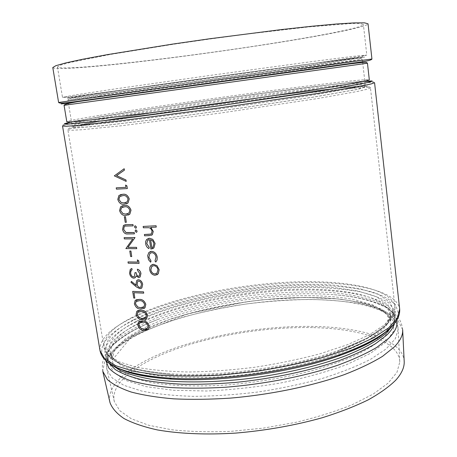 <?xml version="1.0" encoding="UTF-8"?>
<svg xmlns="http://www.w3.org/2000/svg" width="457" height="457" viewBox="0 0 457 457"><rect width="100%" height="100%" fill="white"/><g stroke="black" fill="none" stroke-linecap="round" stroke-linejoin="round"><path stroke-width="0.34" stroke-dasharray="2.29 1.71" d="M139.322 321.385L138.494 322.036L137.837 325.138C139.071 328.749 141.179 330.514 144.149 330.434L147.577 329.931M137.7 310.629L136.826 311.297L136.135 314.462C137.374 318.078 139.482 319.831 142.453 319.717L145.806 319.22M136.077 299.826L135.152 300.517L134.432 303.745C135.672 307.361 137.78 309.103 140.756 308.961L144.024 308.464M139.082 263.375L128.2 263.175M128.034 261.89L128.234 263.163M137.374 259.879L137.723 262.084M129.805 251.019L130.639 256.526M131.776 256.531L130.673 256.508M136.769 248.648L125.881 248.602M124.173 237.606L124.378 238.885L132.816 238.88L125.921 248.585M134.444 233.841L127.732 233.944M124.064 224.993L123.487 225.41L122.613 229.477C123.533 232.733 125.252 234.218 127.771 233.933M133.187 225.855L126.526 226.004M124.835 226.152L126.566 225.987M124.373 216.744L125.218 222.313M126.355 222.279L125.252 222.296M127.332 188.575L116.421 189.147M116.255 187.827L116.461 189.135M125.606 185.062L125.961 187.324M124.207 168.707L114.307 175.865M126.201 181.4L114.347 175.854M143.172 226.444L143.372 227.752L149.085 227.689C150.673 228.203 151.678 229.374 152.09 231.213L151.501 233.601L150.661 234.087M156.294 227.083L150.684 227.415M144.418 234.492L144.623 235.801L151.478 235.235M148.131 238.537L145.994 240.611L145.703 243.764C146.069 245.963 147.143 247.568 148.925 248.597M148.508 239.794L149.479 239.559L150.953 249.088L152.581 248.757M150.736 252.87L151.764 252.624C154.078 252.87 155.511 254.343 156.066 257.045L155.003 260.976M150.056 251.636L148.268 253.429L147.72 256.446L148.525 259.662L150.621 262.169M155.797 262.032L155.043 260.964M152.021 264.666L150.067 266.722L149.765 269.881C150.496 273.183 152.312 274.977 155.214 275.257L156.802 274.914M120.454 194.636L118.957 195.459L117.826 199.401C119.094 203.079 121.214 204.69 124.195 204.228L126.366 203.885M122.088 205.867L120.671 206.673L119.597 210.534C120.859 214.207 122.979 215.83 125.961 215.401L128.274 215.041M135.312 225.792L134.838 225.987L134.547 227.032L135.689 228.214L136.163 228.032M135.952 229.888L135.478 230.082L135.186 231.122L136.335 232.31L136.809 232.122M135.009 272.606L134.484 276.439L134.015 276.782M137.42 269.207L137.62 270.487L139.808 273.497L139.311 275.954L138.917 276.234M136.14 275.897L138.7 277.599L140.179 276.959M131.21 268.762L130.314 269.379L129.56 273.132C130.148 276.039 131.536 277.719 133.724 278.164L134.695 277.987M131.142 270.39L132.102 269.801M141.082 288.424L139.928 288.675L136.466 286.922L131.028 282.34L131.382 281.363M137.437 279.987L136.803 280.455L135.986 283.997L136.306 285.488M143.755 293.137L133.992 292.714M134.849 298.084L133.741 298.033M132.724 291.366L133.781 298.015M277.913 42.478C325.161 34.921 363.458 27.323 363.389 24.512L359.996 23.598L349.811 23.633L308.875 26.9L245.529 34.264L209.495 39.074L173.506 44.26L110.554 54.423L70.269 62.42L60.461 65.157L57.451 66.968C61.129 71.943 190.021 56.714 277.913 42.478M52.784 67.539C53.955 70.115 89.241 67.465 134.044 62.363C179.327 57.182 233.464 49.739 279.633 42.364C328.326 34.583 368.074 26.712 368.034 23.798M313.651 327.635C360.476 328.709 399.269 340.956 399.772 361.99L396.996 372.227L388.147 383.103L373.083 394.145L352.09 404.776C335.381 411.483 316.627 417.338 295.833 422.331L263.478 428.118L230.768 431.362C209.397 432.213 189.764 431.688 171.855 429.786L148.759 425.273L131.262 418.749L119.78 410.694L114.33 401.6C109.909 382.646 138.585 362.024 178.607 348.131C219.052 334.238 269.744 326.595 313.651 327.635M109.766 401.606C106.63 382.075 136.597 361.201 177.567 347.171C218.977 333.153 270.424 325.464 315.159 326.481C362.521 327.555 402.177 339.642 404.159 360.756M150.587 239.668L152.695 240.845L153.952 243.57M153.992 243.558L153.089 247.003L151.873 247.745M152.564 265.911L153.683 265.648M153.718 265.631C155.951 265.814 157.385 267.174 158.013 269.716L157.979 269.727M158.013 269.716L157.014 273.132L156.203 273.703M120.916 195.893L122.842 195.63C125.167 195.093 126.92 196.224 128.097 199.029L128.057 199.041M128.097 199.029L127.189 201.891L125.824 202.64M122.579 207.112L124.612 206.838C126.937 206.33 128.685 207.472 129.862 210.271L129.822 210.283M129.862 210.271L129 213.065L127.709 213.796M137.734 281.472L138.751 281.066M138.791 281.049C140.225 281.346 141.127 282.426 141.504 284.288L141.464 284.305M141.504 284.288L140.927 286.905L140.419 287.27M136.74 300.997L139.448 300.683C141.773 300.392 143.509 301.631 144.663 304.391L144.629 304.413M144.663 304.391L144.081 306.721L143.292 307.304M138.391 311.788L141.156 311.474C143.475 311.211 145.212 312.457 146.366 315.216L146.331 315.233M146.366 315.216L145.806 317.495L145.063 318.061M140.031 322.533L142.858 322.219C145.172 321.985 146.908 323.242 148.062 325.995L148.028 326.012M148.062 325.995L147.525 328.235L146.823 328.777M371.261 81.335C373.312 81.483 374.414 81.934 374.563 82.683C373.146 81.095 322.174 86.824 264.032 94.468C205.467 102.179 138.997 111.822 97.073 118.843C75.011 122.545 63.5 124.921 62.529 125.978C62.112 125.395 63.26 124.59 65.974 123.561C66.471 123.093 79.13 120.3 97.689 117.266L151.41 108.846L207.552 100.734L286.031 90.183C321.985 85.539 348.245 82.614 364.823 81.397M99.992 350.536C99.306 339.979 109.063 329.583 129.257 319.34C167.668 299.981 231.436 286.145 288.658 283.117C345.498 280.17 396.293 288.864 399.664 308.955M100.917 122.505C141.379 115.455 206.084 105.967 263.089 98.552C319.706 91.2 369.096 85.945 370.467 87.858L367.359 89.189L357.551 91.446L317.558 98.552L219.771 113.165L121.699 125.732L81.289 129.777L71.235 130.285L67.887 129.845C68.75 128.645 79.758 126.195 100.917 122.505M101.888 120.808L74.051 126.178L72.372 128.228L103.539 125.669L165.777 118.249L244.055 107.601L314.633 96.935L358.077 89.286L367.902 86.076L348.531 87.104L308.692 91.417C275.097 95.513 239.171 100.237 200.92 105.578L146.891 113.542L101.888 120.808M102.825 120.694L147.44 113.485C182.789 108.166 219.229 102.991 256.754 97.964L307.995 91.531L347.463 87.264L366.588 86.253L356.746 89.452L313.662 97.033L243.792 107.589L166.331 118.129L104.682 125.481L73.726 128.029L75.296 126.012L102.825 120.694M132.096 317.449C112.685 327.286 103.316 337.237 103.979 347.303L108.418 355.1L119.266 361.904L136.592 367.257C151.238 369.987 168.576 371.564 188.604 371.987C209.797 371.661 231.939 370.079 255.029 367.222C278.022 363.681 299.758 359.179 320.237 353.718L347.406 344.727L368.993 335.004L384.211 325.138L392.797 315.644L394.945 306.927C391.723 287.664 342.493 279.313 287.116 282.243C231.391 285.248 169.256 298.741 132.096 317.449M103.802 118.991C83.522 122.436 72.971 124.658 72.143 125.669L75.382 125.972L85.139 125.361L124.304 121.225L219.183 108.932C254.178 104.042 287.362 99.129 313.833 94.925L352.644 88.241L362.195 86.173L365.229 85.002C363.978 83.425 316.238 88.709 261.198 95.93C205.799 103.202 142.864 112.371 103.802 118.991M100.152 96.073L258.371 74.36C313.553 66.619 361.298 59.73 362.327 59.244L281.986 69.755L180.464 83.78L80.689 98.032L67.922 100.1L100.152 96.073M98.678 94.685L70.715 98.181L68.773 97.987L161.327 84.379L309.635 63.969L353.198 58.342L363.344 57.405L304.893 66.248L197.613 81.335L98.678 94.685M97.735 94.822L253.829 73.514L364.669 57.216L354.529 58.148L310.606 63.826L160.761 84.448L67.407 98.169L69.47 98.352L97.735 94.822M96.267 93.434C74.845 96.17 63.58 97.45 62.478 97.267L75.582 94.89L115.929 88.807L214.453 74.811L313.062 61.449L353.541 56.32L366.8 55.034C366.628 55.628 328.315 61.404 281.175 68.15C219.823 76.93 142.167 87.573 96.267 93.434M99.946 115.324C140.459 108.732 205.164 99.409 262.129 91.84C318.706 84.328 368.016 78.575 369.313 79.821C368.399 80.626 358.168 81.94 338.626 83.757L254.583 94.273L203.742 101.248L146.794 109.509L68.367 122.128L66.808 121.796C67.727 120.934 78.775 118.774 99.946 115.324M364.812 81.283C326.521 83.951 171.364 104.984 98.975 117.032L71.538 121.979M367.457 63.215L64.071 105.316M71.521 121.893L98.038 117.146C170.352 105.127 323.636 84.311 364.8 81.197M362.658 62.169L68.401 103.002L362.658 62.163M58.616 102.488L283.363 71.818L371.935 59.016M133.501 319.831C181.932 295.296 272.024 280.312 335.072 285.248L359.579 288.641L378.676 294.462L390.621 302.648L393.688 312.959L386.445 324.898L368.153 337.66L339.243 350.148C292.743 367.057 218.692 377.328 169.347 373.723C132.884 370.678 112.028 363.652 106.772 352.644C103.351 341.722 112.262 330.788 133.501 319.831M135.82 321.591C115.055 332.41 106.43 343.201 109.931 353.958C115.238 364.8 135.74 371.718 171.449 374.717C219.748 378.27 291.977 368.245 337.489 351.673L365.817 339.414L383.806 326.858L391.003 315.084L388.107 304.888L376.488 296.764L357.814 290.966L333.787 287.562C271.921 282.563 183.188 297.347 135.82 321.591M137.231 323.984C172.632 305.613 232.522 292.394 286.242 289.612C339.654 286.899 386.868 295.405 389.975 314.347C390.592 319.363 387.782 324.807 381.555 330.679L370.159 339.065C360.225 344.721 348.034 350.182 333.587 355.449C303.088 365.669 263.769 373.438 225.947 376.517C197.904 378.39 172.495 377.745 152.335 374.843C139.922 372.529 129.885 369.564 122.23 365.931C115.998 362.013 112.182 357.734 110.783 353.09C110.08 343.276 118.894 333.57 137.231 323.984M382.452 338.494C388.656 332.49 391.443 326.904 390.809 321.751L385.445 312.274L372.604 304.779L353.747 299.466C324.379 294.177 285.111 294.571 245.672 299.792C215.63 304.242 188.17 310.829 163.286 319.552C147.885 325.618 135.089 332.153 124.892 339.157L114.57 349.856L111.994 360.436C113.416 365.212 117.249 369.627 123.493 373.677C131.165 377.436 141.202 380.527 153.615 382.949C173.774 386.011 199.161 386.776 227.169 384.965C256.091 382.515 283.888 377.893 310.56 371.101C327.281 366.348 342.099 361.184 355.02 355.609C366.617 349.925 375.757 344.218 382.452 338.494M386.074 341.979L370.301 353.421L346.64 364.623C327.246 371.73 305.327 377.836 280.895 382.943C255.754 387.228 230.985 389.912 206.587 390.998L173.323 390.289L145.869 386.605L125.704 380.401L113.496 372.306L109.189 362.984L112.188 353.05C117.466 346.315 125.538 339.774 136.415 333.427C177.476 311.56 249.888 297.153 309.349 297.438L333.667 298.518C348.782 300.112 361.961 302.683 373.209 306.219L386.314 312.851L393.483 321.208L393.677 331.051L386.074 341.979M134.581 336.375C176.036 313.81 250.533 298.987 310.84 299.564C358.357 299.821 397.75 310.309 398.161 329.457L395.276 338.826L386.188 348.885L370.736 359.202C357.38 366.057 341.27 372.461 322.402 378.419C302.283 383.943 280.964 388.45 258.456 391.94C235.846 394.711 214.11 396.179 193.248 396.345C173.471 395.745 156.22 393.968 141.504 391.009L123.83 385.291L112.342 378.088L107.018 369.856C105.116 358.494 114.307 347.337 134.581 336.375M394.237 323.819L398.561 313.645L395.505 304.722C390.169 299.484 382.029 295.136 371.073 291.669C353.095 287.127 330.051 284.997 304.385 285.139C243.952 286.133 172.318 300.546 130.656 321.717C104.59 335.107 92.977 351.262 109.257 363.366M120.671 369.233C93.736 357.277 103.733 338.517 132.964 323.476C175.631 301.597 250.659 287.087 311.583 287.39C328.692 287.773 344.281 289.127 358.357 291.452C371.278 294.342 381.498 298.204 389.027 303.048L395.391 311.537L394.277 321.522L384.857 332.576M391.718 326.732C394.065 323.07 395.054 319.614 394.671 316.358C391.415 296.587 342.653 287.733 287.773 290.463C232.55 293.263 171.015 306.836 134.369 325.858C115.273 335.855 106.081 346 106.807 356.306C107.326 359.539 109.217 362.601 112.473 365.48M108.977 363.166L107.149 358.379L109.846 347.543L120.557 336.581C131.125 329.417 144.361 322.728 160.264 316.518C185.948 307.59 214.247 300.843 245.18 296.262C276.188 292.246 305.265 291.035 332.399 292.629C349.394 294.274 363.955 297.107 376.071 301.123L389.364 308.755L394.905 318.449L394.454 323.556M396.83 320.151C393.974 306.121 367.828 297.29 333.576 294.674C280.672 290.566 209.477 300.443 159.693 318.803C127.446 330.645 104.693 346.263 105.761 360.539M402.657 329.646L397.162 318.855L383.377 310.303L362.984 304.208C346.732 301.357 328.692 299.769 308.863 299.455C288.441 299.821 267.574 301.334 246.254 303.985C225.015 307.241 204.519 311.468 184.777 316.672C165.777 322.374 148.851 328.812 133.992 335.986L116.032 347.4L105.093 359.379L102.745 371.261M370.467 87.858C369.822 86.664 367.154 86.139 362.47 86.282L345.161 87.504L324.047 89.686C291.96 93.297 250.636 98.638 209.317 104.413L132.976 115.735L101.523 120.928C83.934 123.921 71.88 126.772 71.258 127.303C68.59 128.388 67.465 129.24 67.887 129.845L103.979 347.303C106.864 361.636 128.651 370.444 169.347 373.723L171.449 374.717C132.29 371.113 112.068 363.903 110.783 353.09L111.994 360.436L131.856 336.243L187.547 313.839L246.426 301.78C272.012 298.375 296.41 297.021 319.626 297.724C359.248 299.146 389.261 308.749 390.809 321.751L389.975 314.347C391.678 325.104 374.186 337.546 337.489 351.673L339.243 350.148C377.499 335.912 396.07 321.505 394.945 306.927L370.467 87.858M362.687 62.438L365.229 85.002C364.269 85.619 353.838 86.801 333.941 88.549L296.29 92.908L203.925 105.156L148.891 113.239L103.191 120.568L74.068 125.835L72.143 125.669L68.447 103.265M362.641 62.026L362.327 59.244C362.127 58.188 359.539 57.93 354.563 58.479L314.902 63.357L237.023 73.88L88.27 95.09L72.52 97.764L68.493 99.026L67.922 100.1L68.379 102.859M57.451 66.968L62.478 97.267L68.076 97.604L201.486 78.678L361.396 56.902L366.8 55.034L363.389 24.512M399.772 361.99L398.161 329.457C396.242 316.278 383.583 307.224 360.179 302.306L339.522 299.009L304.768 297.387L262.295 299.792C232.042 303.494 201.96 309.709 172.055 318.432L135.169 333.936C122.316 340.899 113.559 348.451 108.897 356.597C106.561 361.041 105.938 365.463 107.018 369.856L114.33 401.6M384.96 332.645C392.112 326.475 395.345 321.048 394.671 316.358L394.905 318.449C393.825 306.504 368.462 297.199 333.576 294.674C355.02 296.296 372.415 300.517 385.771 307.338C399.389 315.696 401.783 321.831 402.686 330.474M120.585 369.325C112.028 365.343 107.435 361.001 106.807 356.306L107.149 358.379C104.939 346.589 126.812 330.731 159.693 318.803C139.499 326.201 123.91 334.998 112.913 345.201C102.088 356.946 101.46 363.504 102.939 372.072"/><path stroke-width="0.69" d="M147.577 329.931L148.462 329.223L149.21 326.024C147.857 322.448 145.669 320.763 142.653 320.968L139.322 321.385M145.806 319.22L146.737 318.495L147.514 315.233C146.16 311.645 143.972 309.977 140.95 310.217L137.7 310.629M144.024 308.464L145 307.727L145.817 304.396C144.452 300.809 142.264 299.146 139.248 299.421L136.077 299.826M137.34 259.896L138.665 260.724L139.082 263.375L128.2 263.175L127.994 261.907L137.688 262.095L137.34 259.896L138.625 260.741L139.042 263.386M127.994 261.907L137.683 262.078M129.765 251.036L130.908 251.036L131.742 256.543L130.639 256.526L129.765 251.036L130.868 251.047L131.742 256.543M124.133 237.617L135.026 237.554L127.943 247.34L136.563 247.357L136.729 248.665L125.881 248.602L132.781 238.897L124.338 238.902L124.133 237.617L134.986 237.566L127.909 247.357L136.529 247.368L136.729 248.665M127.617 232.642L134.198 232.556L134.404 233.858L134.238 232.544L125.938 232.499L123.67 229.408L124.275 226.489L124.835 226.152M126.309 224.695L132.941 224.564L133.147 225.867L132.981 224.553L124.892 224.781M124.338 216.755L125.475 216.715L126.321 222.296L125.218 222.313L124.338 216.755L125.441 216.732L126.321 222.296M125.926 187.336L125.606 185.062L126.903 185.856L127.332 188.575L116.421 189.147L116.215 187.838L125.926 187.336L116.215 187.838M124.167 168.719L124.43 170.13L116.558 175.631L125.978 179.984L126.201 181.4L114.307 175.865L124.167 168.719L124.395 170.141L116.518 175.637L125.943 179.995L126.166 181.412M153.238 231.396L152.295 234.715L149.171 235.629L144.583 235.812L144.418 234.492L150.661 234.087L151.467 233.618L152.055 231.225C151.644 229.391 150.639 228.22 149.045 227.706L143.338 227.769L143.172 226.444L156.094 225.758L156.26 227.095L150.684 227.415L153.238 231.396L150.861 227.506M151.478 235.235L152.33 234.698L153.272 231.385M150.69 234.075L148.639 234.321M149.262 247.42L148.885 248.608L149.262 247.42L146.771 243.57L147.651 240.342L148.508 239.794M152.581 248.757L153.958 247.814L155.123 243.438L152.747 239.337L149.49 238.246L148.131 238.537M151.056 261.067L150.582 262.187L151.056 261.067L148.896 257.262L149.839 253.464L150.736 252.87M148.896 257.262L149.805 253.481L151.73 252.635C154.043 252.892 155.477 254.366 156.031 257.062L155.003 260.976L155.763 262.05L157.065 260.073L157.225 257.102C156.477 253.561 154.557 251.636 151.461 251.321L150.056 251.636M156.802 274.914L158.248 273.743L159.156 269.687L157.002 265.7L153.523 264.335L152.021 264.666M126.366 203.885L128.011 202.977L129.251 198.932C127.863 195.27 125.658 193.734 122.63 194.322L120.454 194.636M128.274 215.041L129.834 214.144L131.016 210.18C129.634 206.53 127.429 204.982 124.401 205.53L122.088 205.867M136.163 228.032L136.46 226.975L135.312 225.792L134.798 225.998L134.507 227.043L135.655 228.226L136.123 228.043L136.426 226.986L135.272 225.804M136.769 232.133L137.106 231.076L135.952 229.888L135.438 230.1L135.146 231.139L136.295 232.322L136.769 232.133L137.066 231.088L135.918 229.905M134.015 276.782L133.427 276.891C131.913 276.502 130.976 275.268 130.628 273.2L130.816 270.858L132.062 269.819L131.862 268.545L130.279 269.396L129.52 273.143C130.114 276.062 131.502 277.742 133.684 278.182L135.415 277.456L136.14 275.897L138.665 277.616L140.139 276.976L140.922 273.514C140.413 271.218 139.236 269.79 137.38 269.224L137.58 270.504L139.768 273.514L139.276 275.971L138.471 276.342C137.094 275.788 136.306 274.56 136.089 272.652L134.975 272.623L134.449 276.456L133.393 276.908C131.873 276.519 130.942 275.285 130.588 273.217L131.102 270.407M134.975 272.623L136.089 272.652M138.917 276.234L138.505 276.325C137.134 275.771 136.34 274.543 136.129 272.635M140.139 276.976L140.962 273.497C140.453 271.201 139.271 269.773 137.42 269.207L137.38 269.224M134.695 277.987L135.495 277.388L136.157 275.977M132.062 269.819L131.902 268.527L131.21 268.762M141.082 288.424L141.87 287.859L142.67 284.38L141.836 287.876L139.888 288.693L136.426 286.939L130.988 282.357L131.382 281.363L136.249 285.442M142.67 284.38C142.058 281.643 140.682 280.107 138.534 279.77L137.437 279.987M133.992 292.714L134.809 298.107L133.741 298.033L132.684 291.383L143.521 291.88L143.721 293.154L133.952 292.709L134.809 298.107M132.684 291.383L143.555 291.863L143.721 293.154M371.935 59.016L368.034 23.798L364.555 22.85L354.095 22.884L336.466 23.998L311.965 26.243L281.506 29.568L209.455 38.794L172.318 44.14L107.395 54.629L83.208 59.142L65.939 62.866L55.874 65.682L52.784 67.539L58.616 102.488L215.196 80.198L371.935 59.016C371.638 60.187 366.04 61.238 360.179 62.095L73.251 101.928C63.706 103.179 59.444 103.505 58.616 102.488M404.159 360.756L404.217 361.955C404.336 367.594 401.606 373.575 396.019 379.898C389.313 386.599 380.053 393.249 368.239 399.846C355.038 406.29 339.808 412.225 322.556 417.652C294.976 425.381 265.991 430.534 235.595 433.105C206.084 434.933 179.047 433.75 157.265 429.9C143.784 426.889 132.719 423.119 124.081 418.583C116.906 413.716 112.228 408.449 110.04 402.777L109.766 401.606M144.383 234.504L148.605 234.332M156.094 225.758L156.26 227.095M143.132 226.455L156.054 225.775M149.49 238.246L146.891 239.337L146.274 240.056L145.657 241.604L145.669 243.781C146.029 245.975 147.097 247.585 148.885 248.608M152.747 239.337L149.456 238.257M155.123 243.438L152.712 239.354M153.958 247.814L155.089 243.45M146.771 243.57L147.611 240.359L149.445 239.577L150.919 249.105L153.918 247.825M149.222 247.431L146.731 243.581M150.587 239.668L151.833 247.757L153.049 247.02L153.952 243.57L152.661 240.856L150.587 239.668M150.627 239.679L151.833 247.757M151.021 261.084L148.856 257.28M151.461 251.321L148.828 252.555L147.668 255.652L148.496 259.696L150.582 262.187M157.225 257.102L157.185 257.114C156.437 253.572 154.517 251.647 151.427 251.339M155.763 262.05L157.025 260.09L157.185 257.114M156.962 265.711L153.489 264.352L150.93 265.42L149.805 267.379L149.725 269.898C150.467 273.206 152.284 275 155.174 275.274L158.208 273.76L159.122 269.704L157.002 265.7M157.979 269.727L156.98 273.149L154.969 273.983C152.775 273.772 151.393 272.406 150.81 269.881L151.684 266.511L153.683 265.648C155.917 265.831 157.345 267.191 157.979 269.727M156.203 273.703L155.003 273.966C152.815 273.754 151.427 272.389 150.85 269.864L150.81 269.881M150.85 269.864L151.718 266.494L152.564 265.911M126.903 185.856L127.292 188.587M125.566 185.074L126.863 185.868M129.211 198.944C127.834 195.282 125.629 193.745 122.59 194.334L118.917 195.47L117.786 199.412C119.037 203.091 121.162 204.696 124.155 204.239L127.977 202.988L129.251 198.932M128.057 199.041L127.149 201.903L123.956 202.931L121.168 202.48L118.86 199.423L119.734 196.527L122.802 195.642C125.127 195.105 126.88 196.236 128.057 199.041M125.824 202.64L123.99 202.919L121.168 202.48M121.202 202.468L118.86 199.423M118.9 199.412L119.768 196.516L120.916 195.893M130.982 210.197C129.605 206.541 127.4 204.993 124.361 205.547L120.637 206.684L119.563 210.546C120.808 214.213 122.927 215.835 125.921 215.413L129.794 214.162L131.016 210.18M129.822 210.283L128.96 213.076L125.721 214.11L122.933 213.63L120.631 210.568L121.465 207.735L124.572 206.85C126.897 206.341 128.651 207.484 129.822 210.283M127.709 213.796L125.761 214.099L122.933 213.63M122.973 213.619L120.631 210.568M120.671 210.551L121.505 207.724L122.579 207.112M126.269 224.707L123.447 225.427L122.573 229.494C123.487 232.744 125.207 234.23 127.732 233.944L134.404 233.858M123.67 229.408L124.235 226.501L125.115 226.078L133.147 225.867M125.938 232.499L123.63 229.42M127.583 232.653L125.898 232.516M131.342 281.381L136.266 285.505L135.952 284.014L136.769 280.472L138.494 279.787C140.647 280.13 142.024 281.661 142.635 284.397M141.464 284.305L140.893 286.922L139.756 287.424C138.334 287.173 137.448 286.133 137.094 284.294L137.7 281.489L138.751 281.066C140.185 281.363 141.093 282.443 141.464 284.305M140.419 287.27L139.791 287.407C138.374 287.156 137.483 286.116 137.134 284.277L137.094 284.294M137.134 284.277L137.7 281.489M145.777 304.413C144.429 300.826 142.241 299.169 139.208 299.438L135.118 300.535L134.392 303.762C135.62 307.378 137.728 309.115 140.716 308.978L144.966 307.75L145.817 304.396M144.629 304.413L144.041 306.738L140.522 307.721L137.746 307.013L135.466 303.882L136.032 301.517L139.414 300.7C141.733 300.409 143.469 301.649 144.629 304.413M143.292 307.304L140.562 307.698L137.746 307.013M137.78 306.995L135.466 303.882M135.5 303.865L136.072 301.5L136.74 300.997M147.48 315.25C146.131 311.668 143.944 310 140.916 310.234L136.792 311.32L136.1 314.479C137.329 318.089 139.431 319.843 142.418 319.734L146.703 318.518L147.514 315.233M146.331 315.233L145.766 317.518L142.224 318.483L139.448 317.752L137.169 314.616L137.717 312.297L141.122 311.491C143.441 311.228 145.177 312.474 146.331 315.233M145.063 318.061L142.264 318.466L139.448 317.752M139.488 317.735L137.169 314.616M137.209 314.599L137.751 312.28L138.391 311.788M149.176 326.041C147.828 322.471 145.646 320.785 142.618 320.991L138.46 322.059L137.797 325.161C139.025 328.766 141.127 330.531 144.115 330.457L148.428 329.246L149.21 326.024M148.028 326.012L147.485 328.252L143.921 329.206L141.144 328.452L138.871 325.304L139.391 323.036L142.818 322.242C145.137 322.002 146.874 323.259 148.028 326.012M146.823 328.777L143.955 329.189L141.144 328.452M141.184 328.429L138.871 325.304M138.905 325.287L139.431 323.013L140.031 322.533M99.992 350.536L62.529 125.978L65.945 126.263L76.25 125.584L117.832 121.128L219.052 107.972L320.031 93.074L361.253 86.036L371.358 83.882L374.563 82.683L399.664 308.955L397.464 317.992L388.656 327.84L373.026 338.071L350.816 348.154L322.836 357.477C301.734 363.138 279.324 367.794 255.612 371.45L220.428 375.146C197.504 376.391 176.585 376.328 157.665 374.957L133.547 371.301L115.724 365.714L104.567 358.636L99.992 350.536C103.019 365.629 126.183 374.826 169.478 378.133C219.537 381.492 293.063 371.29 340.311 354.426C368.342 344.367 386.319 334.164 394.237 323.819M369.313 79.821L366.177 80.866L356.329 82.837L316.284 89.446L218.463 103.733L149.576 112.965L80.118 121.162L70.11 121.95L66.808 121.796L64.071 105.316L367.457 63.215L369.313 79.821M71.538 121.979L65.517 123.59L68.379 124.013L103.95 120.631L218.754 105.824L333.25 88.812L368.399 82.38L371.038 81.197L364.812 81.283M364.8 81.197L372.124 80.969L370.347 82.054L335.735 88.464L303.294 93.582L218.76 105.864L134.078 117.066L101.465 120.968L66.419 124.23L64.408 123.67L71.521 121.893M362.658 62.163L61.129 103.95L215.487 82.271L362.658 62.169M109.257 363.366C119.694 371.158 139.768 376.082 169.478 378.133L171.546 379.11C149.125 377.648 132.164 374.357 120.671 369.233M384.857 332.576C375.191 340.631 359.768 348.417 338.591 355.929C292.326 372.466 220.565 382.423 171.546 379.11C148.622 377.613 131.633 374.352 120.585 369.325M112.473 365.48L121.214 370.987C128.988 374.277 138.757 376.985 150.53 379.121C175.591 382.829 209.46 382.903 245.283 378.944C281.169 374.591 316.398 366.474 343.43 356.586C362.898 349.039 377.379 340.979 386.234 333.119L391.718 326.732M394.454 323.556C393.42 327.303 390.764 331.228 386.485 335.329L375.528 343.681C366.034 349.314 354.386 354.781 340.585 360.082C311.428 370.404 273.532 378.562 235.943 382.372C217.321 383.909 199.646 384.537 182.926 384.268C167.073 383.492 153.095 381.915 140.985 379.538C130.125 376.762 121.545 373.426 115.244 369.53L108.977 363.166M105.761 360.539L108.743 367.954C113.062 372.621 119.997 376.762 129.56 380.378C140.613 383.594 153.998 385.965 169.718 387.49C186.593 388.461 204.845 388.399 224.478 387.308C264.386 384.263 306.087 376.025 338.294 365.052C353.535 359.391 366.354 353.507 376.745 347.411L388.587 338.363C395.248 331.782 397.996 325.71 396.83 320.151M102.745 371.261L107.441 379.601C112.776 384.314 120.699 388.461 131.205 392.037C143.167 395.191 157.368 397.464 173.809 398.852C191.323 399.664 210.094 399.429 230.111 398.138C270.681 394.688 312.382 386.005 344.395 374.609C359.528 368.736 372.232 362.652 382.52 356.351L394.242 347C399.966 341.133 402.783 335.627 402.686 330.474L402.657 329.646M68.379 102.859L68.447 103.265M362.641 62.026L362.687 62.438M64.071 105.316C63.837 103.693 80.638 100.734 114.473 96.438L350.753 63.814L362.161 62.483L366.434 62.42L367.457 63.215M371.261 81.335L364.823 81.397M399.664 308.955C400.858 324.299 381.075 339.46 340.311 354.426L338.591 355.929C360.242 348.251 375.7 340.488 384.96 332.645M404.217 361.955L402.686 330.474M110.04 402.777L102.939 372.072"/></g></svg>
